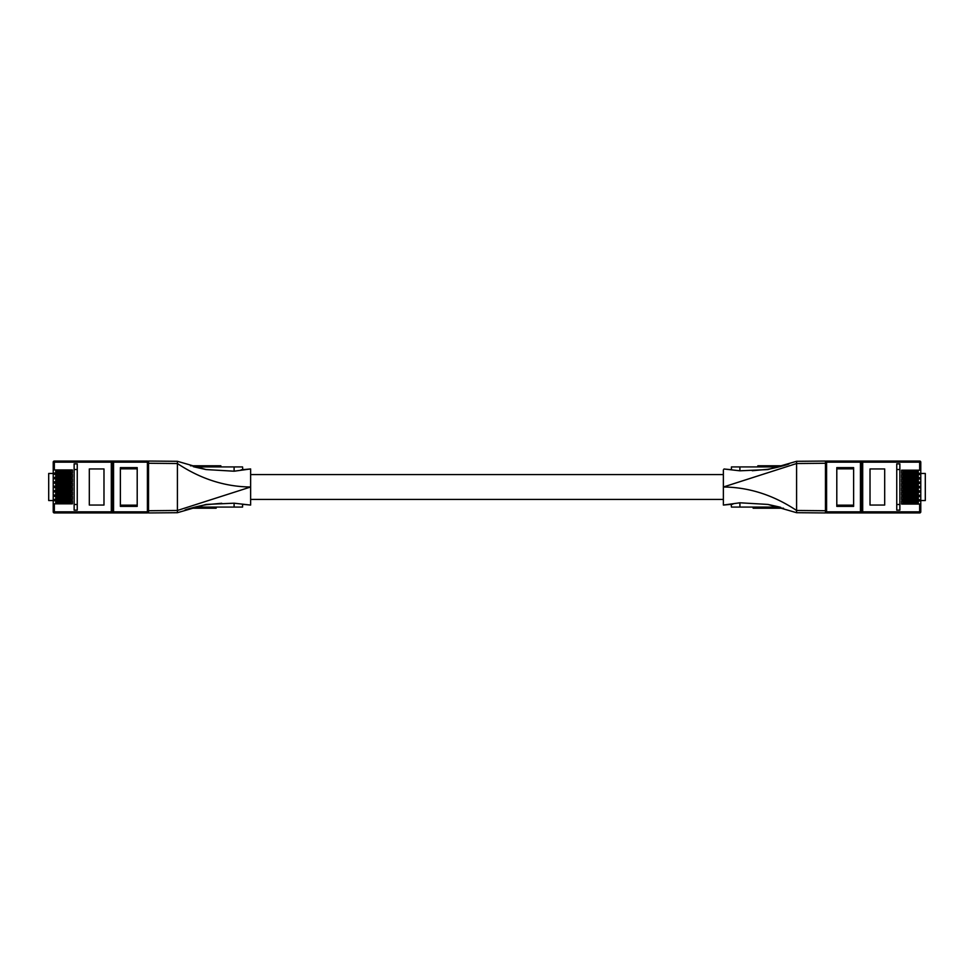 <?xml version="1.0" encoding="UTF-8"?>
<svg xmlns="http://www.w3.org/2000/svg" width="974" height="974" viewBox="0 0 974 974"><rect width="100%" height="100%" fill="white"/><g stroke="black" fill="none" stroke-linecap="round" stroke-linejoin="round"><path stroke-width="1.46" d="M204.004 508.209L204.004 507.077L203.98 508.209L190.807 508.209M216.167 508.209L216.167 507.077L216.143 508.209L204.211 508.209L204.211 507.077M195.433 466.923L195.433 465.791L195.409 466.923L195.384 465.791L209.191 465.791L209.191 466.923M214.256 466.923L214.256 465.791L220.842 465.791L220.842 466.923M190.49 465.791L195.165 465.791L195.165 466.923M209.447 466.923L209.447 465.791L213.732 465.791L213.732 466.923M196.699 508.209L196.699 507.077L196.663 508.209M196.833 508.209L196.833 507.077M196.979 508.209L196.979 507.077M197.15 508.209L197.15 507.077M197.32 508.209L197.32 507.077M197.515 508.209L197.515 507.077M197.734 508.209L197.734 507.077M197.941 508.209L197.941 507.077M198.416 508.209L198.416 507.077M198.672 508.209L198.672 507.077M198.952 508.209L198.952 507.077M199.086 508.209L199.086 507.077M199.232 508.209L199.232 507.077M199.512 508.209L199.512 507.077M199.816 508.209L199.816 507.077M200.461 508.209L200.461 507.077M200.778 508.209L200.778 507.077M201.168 508.209L201.168 507.077M201.508 508.209L201.508 507.077M201.837 508.209L201.837 507.077M202.154 508.209L202.154 507.077M202.288 508.209L202.288 507.077M202.434 508.209L202.434 507.077M202.689 508.209L202.689 507.077M202.823 508.209L202.823 507.077M202.921 508.209L202.921 507.077M203.055 508.209L203.055 507.077M203.14 508.209L203.14 507.077M203.249 508.209L203.249 507.077M203.359 508.209L203.359 507.077M203.505 508.209L203.505 507.077M203.59 508.209L203.59 507.077M203.785 508.209L203.785 507.077M203.87 508.209L203.87 507.077M203.919 508.209L203.919 507.077L203.956 508.209M205.283 508.209L205.283 507.077M205.392 508.209L205.392 507.077M205.551 508.209L205.551 507.077M207.45 508.209L207.45 507.077M207.632 508.209L207.632 507.077M207.9 508.209L207.9 507.077M208.205 508.209L208.205 507.077M208.375 508.209L208.375 507.077M208.546 508.209L208.546 507.077M208.704 508.209L208.704 507.077M208.874 508.209L208.874 507.077M209.045 508.209L209.045 507.077M209.215 508.209L209.215 507.077M209.386 508.209L209.386 507.077M209.58 508.209L209.58 507.077M209.751 508.209L209.751 507.077M210.165 508.209L210.165 507.077M210.347 508.209L210.347 507.077M210.542 508.209L210.542 507.077M210.713 508.209L210.713 507.077M211.017 508.209L211.017 507.077M211.151 508.209L211.151 507.077M211.248 508.209L211.248 507.077M211.358 508.209L211.358 507.077M211.528 508.209L211.528 507.077M211.602 508.209L211.602 507.077M211.638 508.209L211.638 507.077L211.687 508.209M211.723 508.209L211.723 507.077M211.979 508.209L211.979 507.077M212.137 508.209L212.137 507.077M212.588 508.209L212.588 507.077M212.758 508.209L212.758 507.077M212.904 508.209L212.904 507.077M213.075 508.209L213.075 507.077M213.428 508.209L213.428 507.077M213.61 508.209L213.61 507.077M213.963 508.209L213.963 507.077M214.146 508.209L214.146 507.077M214.536 508.209L214.536 507.077M214.755 508.209L214.755 507.077M214.95 508.209L214.95 507.077M215.12 508.209L215.12 507.077M215.412 508.209L215.412 507.077M215.571 508.209L215.571 507.077M215.692 508.209L215.692 507.077M215.741 508.209L215.741 507.077M215.802 508.209L215.802 507.077M215.911 508.209L215.911 507.077M215.972 508.209L215.972 507.077M216.058 508.209L216.058 507.077M216.106 508.209L216.106 507.077M193.144 508.209L193.144 507.576M193.436 508.209L193.436 507.503M193.765 508.209L193.765 507.417M194.082 508.209L194.082 507.332M194.423 508.209L194.423 507.247M195.141 508.209L195.141 507.077M195.372 508.209L195.372 507.077M195.591 508.209L195.591 507.077M195.798 508.209L195.798 507.077M196.018 508.209L196.018 507.077M196.212 508.209L196.212 507.077M196.383 508.209L196.383 507.077M196.529 508.209L196.529 507.077M202.726 466.923L202.726 465.791M202.86 466.923L202.86 465.791M203.006 466.923L203.006 465.791M203.176 466.923L203.176 465.791M203.371 466.923L203.371 465.791M203.578 466.923L203.578 465.791M203.797 466.923L203.797 465.791M204.016 466.923L204.016 465.791M204.248 466.923L204.248 465.791M204.954 466.923L204.954 465.791M205.307 466.923L205.307 465.791M205.624 466.923L205.624 465.791M205.94 466.923L205.94 465.791M206.245 466.923L206.245 465.791M206.391 466.923L206.391 465.791M206.525 466.923L206.525 465.791M206.805 466.923L206.805 465.791M207.085 466.923L207.085 465.791M207.34 466.923L207.34 465.791M207.572 466.923L207.572 465.791M208.107 466.923L208.107 465.791M208.192 466.923L208.192 465.791M208.302 466.923L208.302 465.791M208.387 466.923L208.387 465.791M208.546 466.923L208.546 465.791M208.692 466.923L208.692 465.791M208.826 466.923L208.826 465.791M208.923 466.923L208.923 465.791M209.106 466.923L209.106 465.791M218.87 465.791L218.87 466.923M216.63 466.923L216.63 465.791M193.838 466.802L193.838 465.791M193.984 466.838L193.984 465.791M194.094 466.875L194.094 465.791M177.414 461.299L148.547 461.055L148.547 512.945L177.414 512.701L177.414 461.299L206.038 469.565L194.264 466.923L234.101 466.923L234.101 471.209L206.038 469.565L193.229 466.619M195.47 466.923L195.47 465.791M195.518 466.923L195.518 465.791M195.604 466.923L195.604 465.791M195.798 466.923L195.798 465.791M195.884 466.923L195.884 465.791M196.03 466.923L196.03 465.791M196.139 466.923L196.139 465.791M196.249 466.923L196.249 465.791M196.334 466.923L196.334 465.791M196.456 466.923L196.456 465.791M196.565 466.923L196.565 465.791M196.699 466.923L196.699 465.791M196.955 466.923L196.955 465.791M197.101 466.923L197.101 465.791M197.235 466.923L197.235 465.791M197.552 466.923L197.552 465.791M197.88 466.923L197.88 465.791M198.221 466.923L198.221 465.791M198.599 466.923L198.599 465.791M198.927 466.923L198.927 465.791M199.573 466.923L199.573 465.791M199.865 466.923L199.865 465.791M200.145 466.923L200.145 465.791M200.303 466.923L200.303 465.791M200.425 466.923L200.425 465.791M200.705 466.923L200.705 465.791M200.961 466.923L200.961 465.791M201.435 466.923L201.435 465.791M201.655 466.923L201.655 465.791M201.862 466.923L201.862 465.791M202.056 466.923L202.056 465.791M202.227 466.923L202.227 465.791M202.409 466.923L202.409 465.791M202.555 466.923L202.555 465.791M202.677 466.923L202.677 465.791M213.452 466.923L213.452 465.791M177.414 512.701L206.038 504.435L234.101 503.193L234.101 507.077L195.08 507.077M234.101 507.077L242.563 507.077L242.563 504.301M242.757 469.675L242.563 466.923L234.101 466.923M165.288 461.201L156.826 461.128L165.288 461.201M234.101 503.193L248.991 504.897M148.547 463.271L177.414 463.527C200.62 478.952 225.031 486.769 250.635 487L250.635 468.944L234.101 471.209M241.187 469.809L250.635 468.944L250.635 469.87M250.001 504.995L250.635 505.056L250.635 487L177.414 510.473L148.547 510.729M769.996 465.791L769.996 466.923L770.02 465.791L783.193 465.791M757.833 465.791L757.833 466.923L757.857 465.791L769.789 465.791L769.789 466.923M778.567 507.077L778.567 508.209L778.591 507.077L778.616 508.209L764.809 508.209L764.809 507.077M759.744 507.077L759.744 508.209L753.158 508.209L753.158 507.077M783.51 508.209L778.835 508.209L778.835 507.077M764.553 507.077L764.553 508.209L760.268 508.209L760.268 507.077M777.301 465.791L777.301 466.923L777.337 465.791M777.167 465.791L777.167 466.923M777.021 465.791L777.021 466.923M776.85 465.791L776.85 466.923M776.68 465.791L776.68 466.923M776.485 465.791L776.485 466.923M776.266 465.791L776.266 466.923M776.059 465.791L776.059 466.923M775.584 465.791L775.584 466.923M775.328 465.791L775.328 466.923M775.048 465.791L775.048 466.923M774.914 465.791L774.914 466.923M774.768 465.791L774.768 466.923M774.488 465.791L774.488 466.923M774.184 465.791L774.184 466.923M773.539 465.791L773.539 466.923M773.222 465.791L773.222 466.923M772.832 465.791L772.832 466.923M772.492 465.791L772.492 466.923M772.163 465.791L772.163 466.923M771.846 465.791L771.846 466.923M771.712 465.791L771.712 466.923M771.566 465.791L771.566 466.923M771.311 465.791L771.311 466.923M771.177 465.791L771.177 466.923M771.079 465.791L771.079 466.923M770.945 465.791L770.945 466.923M770.86 465.791L770.86 466.923M770.751 465.791L770.751 466.923M770.641 465.791L770.641 466.923M770.495 465.791L770.495 466.923M770.41 465.791L770.41 466.923M770.215 465.791L770.215 466.923M770.13 465.791L770.13 466.923M770.081 465.791L770.081 466.923L770.044 465.791M768.717 465.791L768.717 466.923M768.608 465.791L768.608 466.923M768.449 465.791L768.449 466.923M766.55 465.791L766.55 466.923M766.368 465.791L766.368 466.923M766.1 465.791L766.1 466.923M765.795 465.791L765.795 466.923M765.625 465.791L765.625 466.923M765.454 465.791L765.454 466.923M765.296 465.791L765.296 466.923M765.126 465.791L765.126 466.923M764.955 465.791L764.955 466.923M764.785 465.791L764.785 466.923M764.614 465.791L764.614 466.923M764.42 465.791L764.42 466.923M764.249 465.791L764.249 466.923M763.835 465.791L763.835 466.923M763.653 465.791L763.653 466.923M763.458 465.791L763.458 466.923M763.287 465.791L763.287 466.923M762.983 465.791L762.983 466.923M762.849 465.791L762.849 466.923M762.752 465.791L762.752 466.923M762.642 465.791L762.642 466.923M762.472 465.791L762.472 466.923M762.399 465.791L762.399 466.923M762.362 465.791L762.362 466.923L762.313 465.791M762.277 465.791L762.277 466.923M762.021 465.791L762.021 466.923M761.863 465.791L761.863 466.923M761.412 465.791L761.412 466.923M761.242 465.791L761.242 466.923M761.096 465.791L761.096 466.923M760.925 465.791L760.925 466.923M760.572 465.791L760.572 466.923M760.39 465.791L760.39 466.923M760.037 465.791L760.037 466.923M759.854 465.791L759.854 466.923M759.464 465.791L759.464 466.923M759.245 465.791L759.245 466.923M759.05 465.791L759.05 466.923M758.88 465.791L758.88 466.923M758.588 465.791L758.588 466.923M758.429 465.791L758.429 466.923M758.308 465.791L758.308 466.923M758.259 465.791L758.259 466.923M758.198 465.791L758.198 466.923M758.089 465.791L758.089 466.923M758.028 465.791L758.028 466.923M757.942 465.791L757.942 466.923M757.894 465.791L757.894 466.923M780.856 465.791L780.856 466.424M780.564 465.791L780.564 466.497M780.235 465.791L780.235 466.583M779.918 465.791L779.918 466.668M779.577 465.791L779.577 466.753M778.859 465.791L778.859 466.923M778.628 465.791L778.628 466.923M778.409 465.791L778.409 466.923M778.202 465.791L778.202 466.923M777.983 465.791L777.983 466.923M777.788 465.791L777.788 466.923M777.617 465.791L777.617 466.923M777.471 465.791L777.471 466.923M771.274 507.077L771.274 508.209M771.14 507.077L771.14 508.209M770.994 507.077L770.994 508.209M770.824 507.077L770.824 508.209M770.629 507.077L770.629 508.209M770.422 507.077L770.422 508.209M770.203 507.077L770.203 508.209M769.984 507.077L769.984 508.209M769.752 507.077L769.752 508.209M769.046 507.077L769.046 508.209M768.693 507.077L768.693 508.209M768.376 507.077L768.376 508.209M768.06 507.077L768.06 508.209M767.756 507.077L767.756 508.209M767.609 507.077L767.609 508.209M767.475 507.077L767.475 508.209M767.195 507.077L767.195 508.209M766.915 507.077L766.915 508.209M766.66 507.077L766.66 508.209M766.428 507.077L766.428 508.209M765.893 507.077L765.893 508.209M765.808 507.077L765.808 508.209M765.698 507.077L765.698 508.209M765.613 507.077L765.613 508.209M765.454 507.077L765.454 508.209M765.308 507.077L765.308 508.209M765.174 507.077L765.174 508.209M765.077 507.077L765.077 508.209M764.894 507.077L764.894 508.209M755.13 508.209L755.13 507.077M757.37 507.077L757.37 508.209M780.162 507.198L780.162 508.209M780.016 507.162L780.016 508.209M779.906 507.125L779.906 508.209M796.586 512.701L825.453 512.945L825.453 461.055L796.586 461.299L796.586 512.701L767.962 504.435L779.736 507.077L739.899 507.077L739.899 502.791L767.962 504.435L780.771 507.381M778.53 507.077L778.53 508.209M778.482 507.077L778.482 508.209M778.396 507.077L778.396 508.209M778.202 507.077L778.202 508.209M778.116 507.077L778.116 508.209M777.97 507.077L777.97 508.209M777.861 507.077L777.861 508.209M777.751 507.077L777.751 508.209M777.666 507.077L777.666 508.209M777.544 507.077L777.544 508.209M777.435 507.077L777.435 508.209M777.301 507.077L777.301 508.209M777.045 507.077L777.045 508.209M776.899 507.077L776.899 508.209M776.765 507.077L776.765 508.209M776.448 507.077L776.448 508.209M776.12 507.077L776.12 508.209M775.779 507.077L775.779 508.209M775.401 507.077L775.401 508.209M775.073 507.077L775.073 508.209M774.427 507.077L774.427 508.209M774.135 507.077L774.135 508.209M773.855 507.077L773.855 508.209M773.697 507.077L773.697 508.209M773.575 507.077L773.575 508.209M773.295 507.077L773.295 508.209M773.039 507.077L773.039 508.209M772.565 507.077L772.565 508.209M772.345 507.077L772.345 508.209M772.139 507.077L772.139 508.209M771.944 507.077L771.944 508.209M771.773 507.077L771.773 508.209M771.591 507.077L771.591 508.209M771.445 507.077L771.445 508.209M771.323 507.077L771.323 508.209M760.548 507.077L760.548 508.209M796.586 461.299L767.962 469.565L739.899 470.807L739.899 466.923L778.92 466.923M739.899 466.923L731.437 466.923L731.437 469.699M731.243 504.325L731.437 507.077L739.899 507.077M808.712 512.799L817.174 512.872L808.712 512.799M739.899 470.807L725.009 469.103M825.453 510.729L796.586 510.473C773.38 495.048 748.969 487.231 723.365 487L723.365 505.056L739.899 502.791M723.365 469.87L723.365 487L796.586 463.527L825.453 463.271M70.871 494.159L67.498 494.159L67.498 492.807L70.871 492.807L70.871 494.159M59.122 492.807L59.122 494.159L55.749 494.159L55.749 492.807L66.695 492.807L66.695 494.159L67.498 494.159M66.695 494.159L59.925 494.159L59.925 492.807M59.122 494.159L59.925 494.159M66.695 492.807L67.498 492.807M74.134 504.483L77.25 504.483M77.25 469.517L74.134 469.517M54.337 496.326L72.393 496.326L72.393 499.431L53.217 499.431L53.217 496.326L54.337 496.326L54.337 495.036L72.393 495.036L72.393 491.931L54.337 491.931L54.337 490.628L72.393 490.628L72.393 487.536L54.337 487.536L54.337 486.233L72.393 486.233L72.393 483.128L54.337 483.128L54.337 481.838L72.393 481.838L72.393 478.733L54.337 478.733L54.337 477.43L72.393 477.43L72.393 474.326L54.337 474.326L54.337 473.035L53.217 473.035L53.217 469.931L54.337 469.931L54.337 462.175L111.304 462.175L111.304 511.825L53.217 511.825L53.217 500.733L54.337 500.733L54.337 499.431M68.898 496.326L68.898 497.203M68.898 498.554L68.898 499.431M68.898 491.931L68.898 492.807M68.898 494.159L68.898 495.036M68.898 487.536L68.898 488.4M68.898 489.764L68.898 490.628M68.898 483.128L68.898 484.005M68.898 485.356L68.898 486.233M68.898 478.733L68.898 479.61M68.898 480.961L68.898 481.838M68.898 474.326L68.898 475.202M68.898 476.554L68.898 477.43M54.337 469.931L72.393 469.931L72.393 473.035L54.337 473.035M68.898 469.931L68.898 470.807M68.898 472.159L68.898 473.035M147.415 461.055A1.132 1.132 0 0 1 148.547 462.175L147.415 462.175L147.415 461.055L111.304 461.055L111.304 462.175L112.436 462.175L112.436 511.825L111.304 511.825L111.304 512.945L113.556 512.945A1.132 1.132 0 0 1 112.436 511.825L113.556 511.825L113.556 462.175L112.436 462.175A1.132 1.132 0 0 1 113.556 461.055L54.337 461.055L54.337 462.175L53.217 462.175A1.132 1.132 0 0 1 54.337 461.055M68.898 503.838L68.898 502.961M68.898 501.61L68.898 500.733M54.337 500.733L72.393 500.733L72.393 503.838L53.217 503.838M77.25 510.132L74.134 510.132L74.134 463.868L77.25 463.868L77.25 510.132M57.612 500.733L57.612 501.61M57.612 502.961L57.612 503.838M57.612 496.326L57.612 497.203M57.612 498.554L57.612 499.431M57.612 491.931L57.612 492.807M57.612 494.159L57.612 495.036M57.612 487.536L57.612 488.4M57.612 489.764L57.612 490.628M57.612 483.128L57.612 484.005M57.612 485.356L57.612 486.233M57.612 478.733L57.612 479.61M57.612 480.961L57.612 481.838M57.612 474.326L57.612 475.202M57.612 476.554L57.612 477.43M57.612 469.931L57.612 470.807M57.612 472.159L57.612 473.035M137.2 467.63L120.374 467.63L120.374 506.37L137.2 506.37L137.2 467.63M103.987 468.944L89.316 468.944L89.316 505.056L103.987 505.056L103.987 468.944M54.337 495.036L53.217 495.036L53.217 491.931L54.337 491.931M54.337 490.628L53.217 490.628L53.217 487.536L54.337 487.536M54.337 486.233L53.217 486.233L53.217 483.128L54.337 483.128M54.337 481.838L53.217 481.838L53.217 478.733L54.337 478.733M54.337 477.43L53.217 477.43L53.217 474.326L54.337 474.326M53.217 500.733L53.217 499.431L53.217 500.539L48.7 500.539L48.7 473.461L53.217 473.461L53.217 474.326L53.217 473.035M53.217 496.326L53.217 495.036L53.217 496.326M53.217 491.931L53.217 490.628L53.217 491.931M53.217 487.536L53.217 486.233L53.217 487.536M53.217 483.128L53.217 481.838L53.217 483.128M53.217 478.733L53.217 477.43L53.217 478.733M53.217 469.931L53.217 462.175M54.337 503.838L54.337 512.945A1.132 1.132 0 0 1 53.217 511.825M137.2 505.165L120.374 505.165M120.374 468.835L137.2 468.835M148.547 511.825A1.132 1.132 0 0 1 147.415 512.945L147.415 511.825L148.547 511.825M54.337 512.945L111.304 512.945M113.556 461.055L113.556 462.175L147.415 462.175L147.415 511.825L113.556 511.825L113.556 512.945L147.415 512.945M113.556 512.945L58.562 512.945M70.871 485.356L67.498 485.356L67.498 484.005L70.871 484.005L70.871 485.356M59.122 484.005L59.122 485.356L55.749 485.356L55.749 484.005L66.695 484.005L66.695 485.356L67.498 485.356M66.695 485.356L59.925 485.356L59.925 484.005M59.122 485.356L59.925 485.356M66.695 484.005L67.498 484.005M70.871 502.961L67.498 502.961L67.498 501.61L70.871 501.61L70.871 502.961M59.122 501.61L59.122 502.961L55.749 502.961L55.749 501.61L66.695 501.61L66.695 502.961L67.498 502.961M66.695 502.961L59.925 502.961L59.925 501.61M59.122 502.961L59.925 502.961M66.695 501.61L67.498 501.61M70.871 489.764L67.498 489.764L67.498 488.4L70.871 488.4L70.871 489.764M59.122 488.4L59.122 489.764L55.749 489.764L55.749 488.4L66.695 488.4L66.695 489.764L67.498 489.764M66.695 489.764L59.925 489.764L59.925 488.4M59.122 489.764L59.925 489.764M66.695 488.4L67.498 488.4M70.871 498.554L67.498 498.554L67.498 497.203L70.871 497.203L70.871 498.554M59.122 497.203L59.122 498.554L55.749 498.554L55.749 497.203L66.695 497.203L66.695 498.554L67.498 498.554M66.695 498.554L59.925 498.554L59.925 497.203M59.122 498.554L59.925 498.554M66.695 497.203L67.498 497.203M70.871 480.961L67.498 480.961L67.498 479.61L70.871 479.61L70.871 480.961M59.122 479.61L59.122 480.961L55.749 480.961L55.749 479.61L66.695 479.61L66.695 480.961L67.498 480.961M66.695 480.961L59.925 480.961L59.925 479.61M59.122 480.961L59.925 480.961M66.695 479.61L67.498 479.61M70.871 476.554L67.498 476.554L67.498 475.202L70.871 475.202L70.871 476.554M59.122 475.202L59.122 476.554L55.749 476.554L55.749 475.202L66.695 475.202L66.695 476.554L67.498 476.554M66.695 476.554L59.925 476.554L59.925 475.202M59.122 476.554L59.925 476.554M66.695 475.202L67.498 475.202M70.871 472.159L67.498 472.159L67.498 470.807L70.871 470.807L70.871 472.159M59.122 470.807L59.122 472.159L55.749 472.159L55.749 470.807L66.695 470.807L66.695 472.159L67.498 472.159M66.695 472.159L59.925 472.159L59.925 470.807M59.122 472.159L59.925 472.159M66.695 470.807L67.498 470.807M903.129 479.841L906.502 479.841L906.502 481.193L903.129 481.193L903.129 479.841M914.878 481.193L914.878 479.841L918.251 479.841L918.251 481.193L907.305 481.193L907.305 479.841L906.502 479.841M907.305 479.841L914.075 479.841L914.075 481.193M914.878 479.841L914.075 479.841M907.305 481.193L906.502 481.193M899.866 469.517L896.75 469.517M896.75 504.483L899.866 504.483M919.663 477.674L901.607 477.674L901.607 474.569L920.783 474.569L920.783 477.674L919.663 477.674L919.663 478.964L901.607 478.964L901.607 482.069L919.663 482.069L919.663 483.372L901.607 483.372L901.607 486.464L919.663 486.464L919.663 487.767L901.607 487.767L901.607 490.872L919.663 490.872L919.663 492.162L901.607 492.162L901.607 495.267L919.663 495.267L919.663 496.57L901.607 496.57L901.607 499.674L919.663 499.674L919.663 500.965L920.783 500.965L920.783 504.069L919.663 504.069L919.663 511.825L862.696 511.825L862.696 462.175L920.783 462.175L920.783 473.267L919.663 473.267L919.663 474.569M905.102 477.674L905.102 476.797M905.102 475.446L905.102 474.569M905.102 482.069L905.102 481.193M905.102 479.841L905.102 478.964M905.102 486.464L905.102 485.6M905.102 484.236L905.102 483.372M905.102 490.872L905.102 489.995M905.102 488.644L905.102 487.767M905.102 495.267L905.102 494.39M905.102 493.039L905.102 492.162M905.102 499.674L905.102 498.798M905.102 497.446L905.102 496.57M919.663 504.069L901.607 504.069L901.607 500.965L919.663 500.965M905.102 504.069L905.102 503.193M905.102 501.841L905.102 500.965M826.585 512.945L860.444 512.945L860.444 511.825L826.585 511.825L826.585 512.945A1.132 1.132 0 0 1 825.453 511.825L826.585 511.825L826.585 462.175L825.453 462.175A1.132 1.132 0 0 1 826.585 461.055L826.585 462.175L860.444 462.175L860.444 511.825L861.564 511.825L861.564 462.175L862.696 462.175L862.696 461.055L860.444 461.055A1.132 1.132 0 0 1 861.564 462.175L861.564 511.825A1.132 1.132 0 0 1 860.444 512.945L919.663 512.945L919.663 511.825L920.783 511.825A1.132 1.132 0 0 1 919.663 512.945M905.102 470.162L905.102 471.039M905.102 472.39L905.102 473.267M919.663 473.267L901.607 473.267L901.607 470.162L920.783 470.162M896.75 463.868L899.866 463.868L899.866 510.132L896.75 510.132L896.75 463.868M916.388 473.267L916.388 472.39M916.388 471.039L916.388 470.162M916.388 477.674L916.388 476.797M916.388 475.446L916.388 474.569M916.388 482.069L916.388 481.193M916.388 479.841L916.388 478.964M916.388 486.464L916.388 485.6M916.388 484.236L916.388 483.372M916.388 490.872L916.388 489.995M916.388 488.644L916.388 487.767M916.388 495.267L916.388 494.39M916.388 493.039L916.388 492.162M916.388 499.674L916.388 498.798M916.388 497.446L916.388 496.57M916.388 504.069L916.388 503.193M916.388 501.841L916.388 500.965M836.8 506.37L853.626 506.37L853.626 467.63L836.8 467.63L836.8 506.37M870.013 505.056L884.684 505.056L884.684 468.944L870.013 468.944L870.013 505.056M919.663 478.964L920.783 478.964L920.783 482.069L919.663 482.069M919.663 483.372L920.783 483.372L920.783 486.464L919.663 486.464M919.663 487.767L920.783 487.767L920.783 490.872L919.663 490.872M919.663 492.162L920.783 492.162L920.783 495.267L919.663 495.267M919.663 496.57L920.783 496.57L920.783 499.674L919.663 499.674M920.783 473.267L920.783 474.569M920.783 477.674L920.783 478.964M920.783 482.069L920.783 483.372M920.783 486.464L920.783 487.767M920.783 490.872L920.783 492.162M920.783 495.267L920.783 496.57M920.783 499.674L920.783 500.965M920.783 504.069L920.783 511.825M919.663 470.162L919.663 461.055A1.132 1.132 0 0 1 920.783 462.175M836.8 468.835L853.626 468.835M853.626 505.165L836.8 505.165M919.663 461.055L862.696 461.055M861.564 462.175L860.444 462.175L860.444 461.055L826.585 461.055M920.783 473.461L925.3 473.461L925.3 500.539L920.783 500.539M860.444 461.055L915.743 461.055M861.564 511.825L862.696 511.825L862.696 512.945L860.444 512.945M903.129 488.644L906.502 488.644L906.502 489.995L903.129 489.995L903.129 488.644M914.878 489.995L914.878 488.644L918.251 488.644L918.251 489.995L907.305 489.995L907.305 488.644L906.502 488.644M907.305 488.644L914.075 488.644L914.075 489.995M914.878 488.644L914.075 488.644M907.305 489.995L906.502 489.995M903.129 471.039L906.502 471.039L906.502 472.39L903.129 472.39L903.129 471.039M914.878 472.39L914.878 471.039L918.251 471.039L918.251 472.39L907.305 472.39L907.305 471.039L906.502 471.039M907.305 471.039L914.075 471.039L914.075 472.39M914.878 471.039L914.075 471.039M907.305 472.39L906.502 472.39M903.129 484.236L906.502 484.236L906.502 485.6L903.129 485.6L903.129 484.236M914.878 485.6L914.878 484.236L918.251 484.236L918.251 485.6L907.305 485.6L907.305 484.236L906.502 484.236M907.305 484.236L914.075 484.236L914.075 485.6M914.878 484.236L914.075 484.236M907.305 485.6L906.502 485.6M903.129 475.446L906.502 475.446L906.502 476.797L903.129 476.797L903.129 475.446M914.878 476.797L914.878 475.446L918.251 475.446L918.251 476.797L907.305 476.797L907.305 475.446L906.502 475.446M907.305 475.446L914.075 475.446L914.075 476.797M914.878 475.446L914.075 475.446M907.305 476.797L906.502 476.797M903.129 493.039L906.502 493.039L906.502 494.39L903.129 494.39L903.129 493.039M914.878 494.39L914.878 493.039L918.251 493.039L918.251 494.39L907.305 494.39L907.305 493.039L906.502 493.039M907.305 493.039L914.075 493.039L914.075 494.39M914.878 493.039L914.075 493.039M907.305 494.39L906.502 494.39M903.129 497.446L906.502 497.446L906.502 498.798L903.129 498.798L903.129 497.446M914.878 498.798L914.878 497.446L918.251 497.446L918.251 498.798L907.305 498.798L907.305 497.446L906.502 497.446M907.305 497.446L914.075 497.446L914.075 498.798M914.878 497.446L914.075 497.446M907.305 498.798L906.502 498.798M903.129 501.841L906.502 501.841L906.502 503.193L903.129 503.193L903.129 501.841M914.878 503.193L914.878 501.841L918.251 501.841L918.251 503.193L907.305 503.193L907.305 501.841L906.502 501.841M907.305 501.841L914.075 501.841L914.075 503.193M914.878 501.841L914.075 501.841M907.305 503.193L906.502 503.193M205.161 508.209L205.161 507.077M194.776 508.209L194.776 507.162M204.613 466.923L204.613 465.791M194.228 466.911L194.228 465.791M768.839 465.791L768.839 466.923M779.224 465.791L779.224 466.838M769.387 507.077L769.387 508.209M779.772 507.089L779.772 508.209M56.541 494.159L56.541 492.807M57.344 494.159L57.344 492.807M69.276 494.159L69.276 492.807M70.079 494.159L70.079 492.807M56.541 485.356L56.541 484.005M57.344 485.356L57.344 484.005M69.276 485.356L69.276 484.005M70.079 485.356L70.079 484.005M56.541 502.961L56.541 501.61M57.344 502.961L57.344 501.61M69.276 502.961L69.276 501.61M70.079 502.961L70.079 501.61M56.541 489.764L56.541 488.4M57.344 489.764L57.344 488.4M69.276 489.764L69.276 488.4M70.079 489.764L70.079 488.4M56.541 498.554L56.541 497.203M57.344 498.554L57.344 497.203M69.276 498.554L69.276 497.203M70.079 498.554L70.079 497.203M56.541 480.961L56.541 479.61M57.344 480.961L57.344 479.61M69.276 480.961L69.276 479.61M70.079 480.961L70.079 479.61M56.541 476.554L56.541 475.202M57.344 476.554L57.344 475.202M69.276 476.554L69.276 475.202M70.079 476.554L70.079 475.202M56.541 472.159L56.541 470.807M57.344 472.159L57.344 470.807M69.276 472.159L69.276 470.807M70.079 472.159L70.079 470.807M917.459 479.841L917.459 481.193M916.656 479.841L916.656 481.193M904.724 479.841L904.724 481.193M903.921 479.841L903.921 481.193M917.459 488.644L917.459 489.995M916.656 488.644L916.656 489.995M904.724 488.644L904.724 489.995M903.921 488.644L903.921 489.995M917.459 471.039L917.459 472.39M916.656 471.039L916.656 472.39M904.724 471.039L904.724 472.39M903.921 471.039L903.921 472.39M917.459 484.236L917.459 485.6M916.656 484.236L916.656 485.6M904.724 484.236L904.724 485.6M903.921 484.236L903.921 485.6M917.459 475.446L917.459 476.797M916.656 475.446L916.656 476.797M904.724 475.446L904.724 476.797M903.921 475.446L903.921 476.797M917.459 493.039L917.459 494.39M916.656 493.039L916.656 494.39M904.724 493.039L904.724 494.39M903.921 493.039L903.921 494.39M917.459 497.446L917.459 498.798M916.656 497.446L916.656 498.798M904.724 497.446L904.724 498.798M903.921 497.446L903.921 498.798M917.459 501.841L917.459 503.193M916.656 501.841L916.656 503.193M904.724 501.841L904.724 503.193M903.921 501.841L903.921 503.193M723.365 474.594L250.635 474.594M723.365 499.406L250.635 499.406M243.171 504.362L243.877 504.422M185.084 509.999C184.488 510.072 195.372 506.553 206.33 504.69L221.743 503.266M242.429 504.288L250.635 505.056M730.829 469.638L730.123 469.578M723.999 469.005L731.571 469.712M788.916 464.001C789.512 463.928 778.628 467.447 767.67 469.31L752.257 470.734M723.365 505.056L732.813 504.191"/></g></svg>
